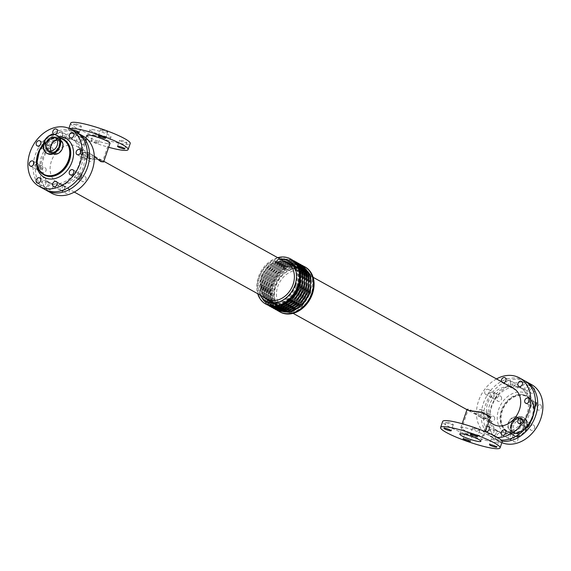 <?xml version="1.0" encoding="UTF-8"?>
<svg xmlns="http://www.w3.org/2000/svg" width="571" height="571" viewBox="0 0 571 571"><rect width="100%" height="100%" fill="white"/><g stroke="black" fill="none" stroke-linecap="round" stroke-linejoin="round"><path stroke-width="0.43" stroke-dasharray="2.85 2.14" d="M516.662 416.851A7.723 5.96 -61 0 0 508.583 421.983A7.723 5.96 -61 0 0 510.445 430.848A7.723 5.96 -61 0 0 519.403 426.98A7.723 5.96 -61 0 0 517.933 417.33A7.723 5.96 -61 0 0 516.662 416.851M53.01 153.742A7.723 5.96 119 0 1 52.875 153.67A7.723 5.96 119 0 1 51.404 144.02A7.723 5.96 119 0 1 60.362 140.152A7.723 5.96 119 0 1 60.505 140.23M497.327 440.998A3.854 0.55 -161.1 0 0 498.826 441.062A3.854 0.55 -161.1 0 0 495.357 439.292A3.854 0.55 -161.1 0 0 491.538 438.564A3.854 0.55 -161.1 0 0 493.444 439.741A3.854 0.55 -161.1 0 0 497.327 440.998M451.797 424.61A3.854 0.55 -161.1 0 0 453.295 424.674A3.854 0.55 -161.1 0 0 449.834 422.904A3.854 0.55 -161.1 0 0 446.008 422.176A3.854 0.55 -161.1 0 0 447.914 423.354A3.854 0.55 -161.1 0 0 451.797 424.61M470.939 435.223A3.854 0.55 -161.1 0 0 472.445 435.28A3.854 0.55 -161.1 0 0 468.977 433.517A3.854 0.55 -161.1 0 0 465.151 432.789A3.854 0.55 -161.1 0 0 467.064 433.967A3.854 0.55 -161.1 0 0 470.939 435.223M478.177 430.384A3.854 0.55 -161.1 0 0 479.683 430.448A3.854 0.55 -161.1 0 0 476.214 428.678A3.854 0.55 -161.1 0 0 472.388 427.95A3.854 0.55 -161.1 0 0 474.301 429.128A3.854 0.55 -161.1 0 0 478.177 430.384M125.377 142.686A3.854 0.55 -161.1 0 0 126.876 142.75A3.854 0.55 -161.1 0 0 123.415 140.98A3.854 0.55 -161.1 0 0 119.589 140.252A3.854 0.55 -161.1 0 0 121.495 141.43A3.854 0.55 -161.1 0 0 125.377 142.686M79.847 126.298A3.854 0.55 -161.1 0 0 81.353 126.362A3.854 0.55 -161.1 0 0 77.884 124.592A3.854 0.55 -161.1 0 0 74.059 123.864A3.854 0.55 -161.1 0 0 75.972 125.042A3.854 0.55 -161.1 0 0 79.847 126.298M74.951 131.537A3.854 0.55 18.9 0 1 71.982 129.938A3.854 0.55 18.9 0 1 72.003 129.903M98.997 136.912A3.854 0.55 -161.1 0 0 100.496 136.976A3.854 0.55 -161.1 0 0 97.027 135.206A3.854 0.55 -161.1 0 0 93.209 134.478A3.854 0.55 -161.1 0 0 95.114 135.655A3.854 0.55 -161.1 0 0 98.997 136.912M96.913 142.986A3.854 0.55 18.9 0 1 93.037 141.729A3.854 0.55 18.9 0 1 91.124 140.552A3.854 0.55 18.9 0 1 94.95 141.28A3.854 0.55 18.9 0 1 98.419 143.05A3.854 0.55 18.9 0 1 96.913 142.986M106.235 132.079A3.854 0.55 -161.1 0 0 107.733 132.137A3.854 0.55 -161.1 0 0 104.265 130.366A3.854 0.55 -161.1 0 0 100.446 129.638A3.854 0.55 -161.1 0 0 102.352 130.816A3.854 0.55 -161.1 0 0 106.235 132.079M527.126 386.952A2.841 2.191 -61 0 0 526.326 383.99A2.841 2.191 -61 0 0 523.036 385.411A2.841 2.191 -61 0 0 523.571 388.958A2.841 2.191 -61 0 0 527.126 386.952M534.57 391.078A2.841 2.191 -61 0 0 533.771 388.116A2.841 2.191 -61 0 0 530.48 389.536A2.841 2.191 -61 0 0 531.023 393.084A2.841 2.191 -61 0 0 534.57 391.078M529.381 388.201A2.841 2.191 119 0 1 525.827 390.207A2.841 2.191 119 0 1 525.291 386.66A2.841 2.191 119 0 1 528.582 385.239A2.841 2.191 119 0 1 529.381 388.201M494.001 395.053A2.841 2.191 -61 0 0 493.201 392.099A2.841 2.191 -61 0 0 489.904 393.519A2.841 2.191 -61 0 0 490.446 397.059A2.841 2.191 -61 0 0 494.001 395.053M489.261 392.427A2.841 2.191 119 0 1 485.707 394.433A2.841 2.191 119 0 1 485.172 390.892A2.841 2.191 119 0 1 488.462 389.472A2.841 2.191 119 0 1 489.261 392.427M501.445 399.179A2.841 2.191 -61 0 0 500.646 396.224A2.841 2.191 -61 0 0 497.355 397.644A2.841 2.191 -61 0 0 497.891 401.192A2.841 2.191 -61 0 0 501.445 399.179M496.256 396.303A2.841 2.191 119 0 1 492.702 398.315A2.841 2.191 119 0 1 492.166 394.768A2.841 2.191 119 0 1 495.457 393.348A2.841 2.191 119 0 1 496.256 396.303M527.012 423.996A2.841 2.191 -61 0 0 526.212 421.041A2.841 2.191 -61 0 0 522.922 422.461A2.841 2.191 -61 0 0 523.464 426.002A2.841 2.191 -61 0 0 527.012 423.996M534.463 428.122A2.841 2.191 -61 0 0 533.657 425.167A2.841 2.191 -61 0 0 530.366 426.587A2.841 2.191 -61 0 0 530.909 430.134A2.841 2.191 -61 0 0 534.463 428.122M526.191 427.429A2.841 2.191 119 0 1 525.72 427.258A2.841 2.191 119 0 1 525.177 423.711A2.841 2.191 119 0 1 528.468 422.29A2.841 2.191 119 0 1 529.246 423.161M487.084 415.26A2.841 2.191 -61 0 0 486.285 412.298A2.841 2.191 -61 0 0 482.987 413.718A2.841 2.191 -61 0 0 483.53 417.265A2.841 2.191 -61 0 0 487.084 415.26M482.345 412.633A2.841 2.191 119 0 1 478.791 414.639A2.841 2.191 119 0 1 478.255 411.091A2.841 2.191 119 0 1 481.546 409.671A2.841 2.191 119 0 1 482.345 412.633M494.529 419.385A2.841 2.191 -61 0 0 493.729 416.423A2.841 2.191 -61 0 0 490.439 417.844A2.841 2.191 -61 0 0 490.974 421.391A2.841 2.191 -61 0 0 494.529 419.385M489.34 416.509A2.841 2.191 119 0 1 485.785 418.514A2.841 2.191 119 0 1 485.25 414.967A2.841 2.191 119 0 1 488.54 413.547A2.841 2.191 119 0 1 489.34 416.509M533.928 403.797A2.841 2.191 -61 0 0 533.128 400.835A2.841 2.191 -61 0 0 529.838 402.255A2.841 2.191 -61 0 0 530.38 405.803A2.841 2.191 -61 0 0 533.928 403.797M541.379 407.922A2.841 2.191 -61 0 0 540.58 404.96A2.841 2.191 -61 0 0 537.282 406.388A2.841 2.191 -61 0 0 537.825 409.928A2.841 2.191 -61 0 0 541.379 407.922M535.198 406.552A2.841 2.191 119 0 1 532.636 407.052A2.841 2.191 119 0 1 532.093 403.511A2.841 2.191 119 0 1 535.384 402.084A2.841 2.191 119 0 1 535.462 402.127M510.588 383.334A2.841 2.191 -61 0 0 509.789 380.372A2.841 2.191 -61 0 0 506.491 381.792A2.841 2.191 -61 0 0 507.034 385.339A2.841 2.191 -61 0 0 510.588 383.334M503.608 382.877A2.841 2.191 119 0 1 502.294 382.713A2.841 2.191 119 0 1 501.459 381.685M518.033 387.459A2.841 2.191 -61 0 0 517.233 384.497A2.841 2.191 -61 0 0 513.943 385.917A2.841 2.191 -61 0 0 514.478 389.465A2.841 2.191 -61 0 0 518.033 387.459M512.844 384.583A2.841 2.191 119 0 1 509.289 386.588A2.841 2.191 119 0 1 508.747 383.041A2.841 2.191 119 0 1 512.044 381.621A2.841 2.191 119 0 1 512.844 384.583M510.431 435.723A2.841 2.191 -61 0 0 509.625 432.761A2.841 2.191 -61 0 0 506.334 434.181A2.841 2.191 -61 0 0 506.877 437.729A2.841 2.191 -61 0 0 510.431 435.723M517.876 439.848A2.841 2.191 -61 0 0 517.076 436.894A2.841 2.191 -61 0 0 513.779 438.314A2.841 2.191 -61 0 0 514.321 441.854A2.841 2.191 -61 0 0 517.876 439.848M509.368 439.085A2.841 2.191 119 0 1 509.132 438.978A2.841 2.191 119 0 1 508.59 435.437A2.841 2.191 119 0 1 511.887 434.017A2.841 2.191 119 0 1 512.687 436.972A2.841 2.191 119 0 1 511.987 438.185M493.886 432.104A2.841 2.191 -61 0 0 493.087 429.142A2.841 2.191 -61 0 0 489.797 430.563A2.841 2.191 -61 0 0 490.332 434.11A2.841 2.191 -61 0 0 493.886 432.104M485.457 431.398A2.841 2.191 119 0 1 484.793 428.521A2.841 2.191 119 0 1 487.199 426.323M501.331 436.23A2.841 2.191 -61 0 0 500.531 433.268A2.841 2.191 -61 0 0 497.241 434.688A2.841 2.191 -61 0 0 497.784 438.235A2.841 2.191 -61 0 0 501.331 436.23M496.142 433.353A2.841 2.191 119 0 1 492.595 435.359A2.841 2.191 119 0 1 492.052 431.812A2.841 2.191 119 0 1 495.342 430.391A2.841 2.191 119 0 1 496.142 433.353M86.007 142.479A2.841 2.191 -61 0 0 85.207 139.517A2.841 2.191 -61 0 0 81.917 140.937A2.841 2.191 -61 0 0 82.46 144.484A2.841 2.191 -61 0 0 86.007 142.479M81.275 139.852A2.841 2.191 119 0 1 77.72 141.858A2.841 2.191 119 0 1 77.178 138.31A2.841 2.191 119 0 1 80.468 136.89A2.841 2.191 119 0 1 81.275 139.852M79.012 138.603A2.841 2.191 -61 0 0 78.213 135.641A2.841 2.191 -61 0 0 74.922 137.061A2.841 2.191 -61 0 0 75.465 140.609A2.841 2.191 -61 0 0 79.012 138.603M52.882 150.58A2.841 2.191 -61 0 0 52.082 147.618A2.841 2.191 -61 0 0 48.792 149.045A2.841 2.191 -61 0 0 49.334 152.585A2.841 2.191 -61 0 0 52.882 150.58M48.142 147.953A2.841 2.191 119 0 1 44.595 149.959A2.841 2.191 119 0 1 44.053 146.419A2.841 2.191 119 0 1 47.343 144.998A2.841 2.191 119 0 1 48.142 147.953M45.887 146.704A2.841 2.191 -61 0 0 45.088 143.742A2.841 2.191 -61 0 0 41.797 145.162A2.841 2.191 -61 0 0 42.34 148.71A2.841 2.191 -61 0 0 45.887 146.704M85.9 179.522A2.841 2.191 -61 0 0 85.1 176.567A2.841 2.191 -61 0 0 81.803 177.988A2.841 2.191 -61 0 0 82.345 181.528A2.841 2.191 -61 0 0 85.9 179.522M78.084 179.08A2.841 2.191 119 0 1 77.606 178.901A2.841 2.191 119 0 1 77.071 175.361A2.841 2.191 119 0 1 80.361 173.941A2.841 2.191 119 0 1 81.139 174.812M78.905 175.647A2.841 2.191 -61 0 0 78.106 172.685A2.841 2.191 -61 0 0 74.808 174.112A2.841 2.191 -61 0 0 75.351 177.652A2.841 2.191 -61 0 0 78.905 175.647M45.966 170.786A2.841 2.191 -61 0 0 45.166 167.824A2.841 2.191 -61 0 0 41.876 169.244A2.841 2.191 -61 0 0 42.411 172.792A2.841 2.191 -61 0 0 45.966 170.786M41.226 168.16A2.841 2.191 119 0 1 37.679 170.165A2.841 2.191 119 0 1 37.136 166.618A2.841 2.191 119 0 1 40.427 165.197A2.841 2.191 119 0 1 41.226 168.16M38.971 166.903A2.841 2.191 -61 0 0 38.171 163.948A2.841 2.191 -61 0 0 34.881 165.369A2.841 2.191 -61 0 0 35.416 168.916A2.841 2.191 -61 0 0 38.971 166.903M92.816 159.323A2.841 2.191 -61 0 0 92.017 156.361A2.841 2.191 -61 0 0 88.719 157.782A2.841 2.191 -61 0 0 89.262 161.329A2.841 2.191 -61 0 0 92.816 159.323M87.092 158.203A2.841 2.191 119 0 1 84.522 158.702A2.841 2.191 119 0 1 83.987 155.155A2.841 2.191 119 0 1 87.277 153.735A2.841 2.191 119 0 1 87.349 153.777M85.821 155.448A2.841 2.191 -61 0 0 85.022 152.486A2.841 2.191 -61 0 0 81.724 153.906A2.841 2.191 -61 0 0 82.267 157.453A2.841 2.191 -61 0 0 85.821 155.448M69.469 138.853A2.841 2.191 -61 0 0 68.67 135.898A2.841 2.191 -61 0 0 65.379 137.318A2.841 2.191 -61 0 0 65.915 140.866A2.841 2.191 -61 0 0 69.469 138.853M64.73 136.226A2.841 2.191 119 0 1 61.183 138.239A2.841 2.191 119 0 1 60.64 134.692A2.841 2.191 119 0 1 63.931 133.271A2.841 2.191 119 0 1 64.73 136.226M62.475 134.977A2.841 2.191 -61 0 0 61.675 132.022A2.841 2.191 -61 0 0 58.385 133.443A2.841 2.191 -61 0 0 58.92 136.983A2.841 2.191 -61 0 0 62.475 134.977M69.312 191.249A2.841 2.191 -61 0 0 68.513 188.287A2.841 2.191 -61 0 0 65.222 189.708A2.841 2.191 -61 0 0 65.758 193.255A2.841 2.191 -61 0 0 69.312 191.249M61.254 190.735A2.841 2.191 119 0 1 61.018 190.628A2.841 2.191 119 0 1 60.483 187.081A2.841 2.191 119 0 1 63.774 185.661A2.841 2.191 119 0 1 64.573 188.623A2.841 2.191 119 0 1 63.873 189.829M62.318 187.374A2.841 2.191 -61 0 0 61.518 184.412A2.841 2.191 -61 0 0 58.228 185.832A2.841 2.191 -61 0 0 58.763 189.379A2.841 2.191 -61 0 0 62.318 187.374M52.775 187.631A2.841 2.191 -61 0 0 51.968 184.669A2.841 2.191 -61 0 0 48.678 186.089A2.841 2.191 -61 0 0 49.22 189.636A2.841 2.191 -61 0 0 52.775 187.631M48.035 185.004A2.841 2.191 119 0 1 44.481 187.01A2.841 2.191 119 0 1 43.938 183.462A2.841 2.191 119 0 1 47.236 182.042A2.841 2.191 119 0 1 48.035 185.004M45.78 183.755A2.841 2.191 -61 0 0 44.973 180.793A2.841 2.191 -61 0 0 41.683 182.213A2.841 2.191 -61 0 0 42.225 185.761A2.841 2.191 -61 0 0 45.78 183.755M521.473 420.063A7.237 5.589 -61 0 0 513.9 424.867A7.237 5.589 -61 0 0 515.642 433.175A7.237 5.589 -61 0 0 524.035 429.549A7.237 5.589 -61 0 0 522.658 420.506A7.237 5.589 -61 0 0 521.473 420.063M516.512 417.308A7.237 5.589 119 0 1 517.697 417.758A7.237 5.589 119 0 1 519.075 426.794A7.237 5.589 119 0 1 510.681 430.42A7.237 5.589 119 0 1 508.939 422.112A7.237 5.589 119 0 1 516.512 417.308M522.436 417.251A10.235 7.901 -61 0 0 511.723 424.046A10.235 7.901 -61 0 0 514.185 435.794A10.235 7.901 -61 0 0 526.062 430.67A10.235 7.901 -61 0 0 524.114 417.886A10.235 7.901 -61 0 0 522.436 417.251M51.112 150.987A7.237 5.589 -61 0 0 53.11 153.242A7.237 5.589 -61 0 0 54.295 153.692A7.237 5.589 -61 0 0 61.868 148.888A7.237 5.589 -61 0 0 60.126 140.58A7.237 5.589 -61 0 0 57.157 140.081M490.396 416.98L484.858 418.993L480.975 417.444L469.926 409.357L467.185 409.036L468.334 410.435M479.24 435.402A12.269 1.756 18.9 0 1 466.885 431.398A12.269 1.756 18.9 0 1 460.811 427.643A12.269 1.756 18.9 0 1 472.988 429.956A12.269 1.756 18.9 0 1 484.022 435.594A12.269 1.756 18.9 0 1 479.24 435.402M484.229 418.643L489.183 417.023L481.567 412.733L469.019 410.82L468.113 409.807L470.547 410.285L480.282 417.058L484.229 418.643M502.152 441.797A31.434 4.497 18.9 0 1 489.904 441.312A31.434 4.497 18.9 0 1 458.249 431.048A31.434 4.497 18.9 0 1 442.682 421.434M94.322 156.625L89.833 153.556L85.95 152.007L80.411 154.02L86.271 158.588L99.597 159.573L102.473 160.565L103.622 161.964M86.785 135.406A12.269 1.756 -161.1 0 0 97.819 141.044A12.269 1.756 -161.1 0 0 109.996 143.357M94.279 129.874A11.134 1.592 -161.1 0 0 89.94 129.703A11.134 1.592 -161.1 0 0 99.954 134.813A11.134 1.592 -161.1 0 0 111.002 136.912A11.134 1.592 -161.1 0 0 105.485 133.507A11.134 1.592 -161.1 0 0 94.279 129.874M86.578 152.357L90.525 153.942L100.26 160.715L102.687 161.193L101.788 160.18L89.24 158.267L81.624 153.977L86.578 152.357M69.484 128.575A31.434 4.497 -161.1 0 0 68.656 129.203A31.434 4.497 -161.1 0 0 108.654 147.275M70.733 123.122A31.434 4.497 -161.1 0 0 99.011 137.561A31.434 4.497 -161.1 0 0 130.209 143.485M280.168 259.041A23.133 17.851 -61 0 0 261.668 272.346A23.133 17.851 -61 0 0 260.19 295.086M287.27 262.981A20.606 15.895 -61 0 0 283.887 261.704A20.606 15.895 -61 0 0 262.332 275.379A20.606 15.895 -61 0 0 267.292 299.018M300.946 268.413A23.068 17.801 -61 0 0 274.537 297.462A23.068 17.801 -61 0 0 305.171 304.165A23.068 17.801 -61 0 0 300.946 268.413M300.153 270.725A20.606 15.895 119 0 1 303.536 271.996A20.606 15.895 119 0 1 307.455 297.719A20.606 15.895 119 0 1 283.566 308.033A20.606 15.895 119 0 1 278.605 284.401A20.606 15.895 119 0 1 300.153 270.725M305.171 267.007A25.752 19.871 -61 0 0 300.938 265.422A25.752 19.871 -61 0 0 274.001 282.509A25.752 19.871 -61 0 0 280.204 312.059M303.715 266.236A25.752 19.871 -61 0 0 300.26 265.044A25.752 19.871 -61 0 0 273.552 281.624A25.752 19.871 -61 0 0 278.769 311.245M299.946 287.149A24.938 19.243 -61 0 0 278.198 260.654A24.938 19.243 -61 0 0 264.352 301.095A24.938 19.243 -61 0 0 299.946 287.149M291.289 259.32A25.752 19.871 -61 0 0 287.063 257.728A25.752 19.871 -61 0 0 260.119 274.822A25.752 19.871 -61 0 0 266.322 304.364M277.677 257.664A25.752 19.871 -61 0 0 257.707 293.708M513.579 388.401A20.606 15.895 -61 0 0 510.196 387.131A20.606 15.895 -61 0 0 488.648 400.806A20.606 15.895 -61 0 0 493.608 424.446M68.056 137.818A24.439 18.857 -61 0 0 42.497 154.034A24.439 18.857 -61 0 0 48.378 182.07A24.439 18.857 -61 0 0 76.714 169.837A24.439 18.857 -61 0 0 72.067 139.324A24.439 18.857 -61 0 0 68.056 137.818M70.312 139.067A24.439 18.857 -61 0 0 44.752 155.283A24.439 18.857 -61 0 0 50.633 183.32A24.439 18.857 -61 0 0 78.969 171.093A24.439 18.857 -61 0 0 74.323 140.58A24.439 18.857 -61 0 0 70.312 139.067M76.043 132.144A32.647 25.195 -61 0 0 70.69 130.131A32.647 25.195 -61 0 0 36.537 151.793A32.647 25.195 -61 0 0 44.395 189.258M531.601 384.618A32.647 25.195 -61 0 0 526.241 382.606A32.647 25.195 -61 0 0 492.095 404.275A32.647 25.195 -61 0 0 499.953 441.733A32.647 25.195 -61 0 0 501.859 442.661M525.263 381.157A32.647 25.195 -61 0 0 521.052 379.729A32.647 25.195 -61 0 0 486.906 401.399A32.647 25.195 -61 0 0 494.757 438.856A32.647 25.195 -61 0 0 502.109 441.205M518.418 387.423A24.439 18.857 -61 0 0 492.859 403.64A24.439 18.857 -61 0 0 498.74 431.676A24.439 18.857 -61 0 0 527.076 419.442A24.439 18.857 -61 0 0 522.429 388.93A24.439 18.857 -61 0 0 518.418 387.423M516.163 386.167A24.439 18.857 -61 0 0 490.603 402.384A24.439 18.857 -61 0 0 496.485 430.42A24.439 18.857 -61 0 0 524.82 418.193A24.439 18.857 -61 0 0 520.174 387.68A24.439 18.857 -61 0 0 516.163 386.167M524.157 380.493A32.647 25.195 -61 0 0 518.796 378.48A32.647 25.195 -61 0 0 484.643 400.15A32.647 25.195 -61 0 0 492.502 437.607A32.647 25.195 -61 0 0 501.245 440.077M496.485 378.93A32.647 25.195 -61 0 0 476.892 407.658A32.647 25.195 -61 0 0 487.762 434.981A32.647 25.195 -61 0 0 497.548 437.479M73.816 145.284A20.606 15.895 -61 0 0 52.268 158.959A20.606 15.895 -61 0 0 57.228 182.599A20.606 15.895 -61 0 0 81.118 172.285A20.606 15.895 -61 0 0 77.199 146.554A20.606 15.895 -61 0 0 73.816 145.284M83.038 136.019A32.647 25.195 -61 0 0 77.685 134.007A32.647 25.195 -61 0 0 43.532 155.676A32.647 25.195 -61 0 0 51.39 193.134M77.156 132.807A32.647 25.195 -61 0 0 72.945 131.38A32.647 25.195 -61 0 0 39.142 152.286A32.647 25.195 -61 0 0 45.544 189.843M532.9 417.458A20.278 15.645 119 0 1 507.526 431.79A20.278 15.645 119 0 1 502.644 408.522A20.278 15.645 119 0 1 523.857 395.061A20.278 15.645 119 0 1 527.183 396.317A20.278 15.645 119 0 1 532.9 417.458M532.814 417.515A19.871 15.331 -61 0 0 515.485 396.395A19.871 15.331 -61 0 0 504.443 428.628A19.871 15.331 -61 0 0 532.814 417.515M523.407 394.811A20.278 15.645 -61 0 0 502.195 408.272A20.278 15.645 -61 0 0 507.077 431.54A20.278 15.645 -61 0 0 532.45 417.208A20.278 15.645 -61 0 0 526.733 396.067A20.278 15.645 -61 0 0 523.407 394.811M43.275 144.563A19.871 15.331 119 0 1 59.784 138.261M59.577 137.882A20.278 15.645 -61 0 0 43.296 144.442M63.502 139.338A20.278 15.645 -61 0 0 60.405 138.211A20.278 15.645 -61 0 0 39.256 151.515A20.278 15.645 -61 0 0 43.846 174.805M514.999 433.146A7.723 5.96 -61 0 0 523.079 428.022A7.723 5.96 -61 0 0 521.223 419.157A7.723 5.96 -61 0 0 519.953 418.679A7.723 5.96 -61 0 0 511.873 423.803A7.723 5.96 -61 0 0 513.736 432.668A7.723 5.96 -61 0 0 514.999 433.146M520.16 418.793A7.723 5.96 -61 0 0 512.08 423.918A7.723 5.96 -61 0 0 513.943 432.782A7.723 5.96 -61 0 0 523.607 427.322A7.723 5.96 -61 0 0 521.43 419.271A7.723 5.96 -61 0 0 520.16 418.793M521.915 416.966A10.235 7.901 -61 0 0 511.209 423.761A10.235 7.901 -61 0 0 513.672 435.509A10.235 7.901 -61 0 0 526.483 428.271A10.235 7.901 -61 0 0 523.6 417.601A10.235 7.901 -61 0 0 521.915 416.966M521.68 417.073A10.028 7.737 -61 0 0 510.781 424.774A10.028 7.737 -61 0 0 515.249 435.844A10.028 7.737 -61 0 0 526.148 428.143A10.028 7.737 -61 0 0 521.68 417.073M520.752 418.529A8.258 6.374 -61 0 0 511.78 424.874A8.258 6.374 -61 0 0 515.463 433.996A8.258 6.374 -61 0 0 524.435 427.65A8.258 6.374 -61 0 0 520.752 418.529M55.808 137.854A7.73 5.96 119 0 1 57.071 138.332A7.73 5.96 119 0 1 58.934 147.197A7.73 5.96 119 0 1 50.855 152.321A7.73 5.96 119 0 1 49.584 151.843A7.73 5.96 119 0 1 47.721 142.978A7.73 5.96 119 0 1 55.808 137.854M50.648 152.207A7.73 5.96 119 0 1 49.377 151.736A7.73 5.96 119 0 1 47.2 143.678A7.73 5.96 119 0 1 56.872 138.211A7.73 5.96 119 0 1 58.727 147.082A7.73 5.96 119 0 1 50.648 152.207M46.95 153.256A10.242 7.901 119 0 1 44.317 142.729A10.242 7.901 119 0 1 56.872 135.348M55.473 152.393A10.028 7.737 119 0 1 49.127 153.934A10.028 7.737 119 0 1 44.652 142.857A10.028 7.737 119 0 1 54.224 134.999A10.028 7.737 119 0 1 60.662 143.036M46.365 143.35A8.265 6.374 119 0 1 55.344 137.004A8.265 6.374 119 0 1 59.034 146.126A8.265 6.374 119 0 1 50.048 152.471A8.265 6.374 119 0 1 46.365 143.35M308.847 292.844A21.969 16.952 -61 0 0 289.683 269.498A21.969 16.952 -61 0 0 277.485 305.128A21.969 16.952 -61 0 0 308.847 292.844M307.826 292.281A21.969 16.952 -61 0 0 298.026 268.027A21.969 16.952 -61 0 0 274.144 284.908A21.969 16.952 -61 0 0 283.944 309.161A21.969 16.952 -61 0 0 307.826 292.281M298.947 265.337A24.838 19.171 -61 0 0 271.939 284.422A24.838 19.171 -61 0 0 283.023 311.852A24.838 19.171 -61 0 0 310.032 292.759A24.838 19.171 -61 0 0 298.947 265.337M307.669 271.76A24.838 19.171 -61 0 0 273.202 278.741A24.838 19.171 -61 0 0 285.55 311.659M306.813 291.717A21.969 16.952 -61 0 0 287.648 268.377A21.969 16.952 -61 0 0 275.45 304A21.969 16.952 -61 0 0 306.813 291.717M305.792 291.153A21.969 16.952 -61 0 0 286.635 267.813A21.969 16.952 -61 0 0 274.437 303.437A21.969 16.952 -61 0 0 305.792 291.153M307.997 291.638A24.838 19.171 -61 0 0 286.328 265.237A24.838 19.171 -61 0 0 272.538 305.528A24.838 19.171 -61 0 0 307.997 291.638M305.635 270.633A24.838 19.171 -61 0 0 271.175 277.613A24.838 19.171 -61 0 0 283.523 310.538M304.778 290.589A21.969 16.952 -61 0 0 285.614 267.249A21.969 16.952 -61 0 0 273.423 302.873A21.969 16.952 -61 0 0 304.778 290.589M303.765 290.032A21.969 16.952 -61 0 0 284.601 266.686A21.969 16.952 -61 0 0 272.403 302.309A21.969 16.952 -61 0 0 303.765 290.032M305.97 290.511A24.838 19.171 -61 0 0 284.301 264.116A24.838 19.171 -61 0 0 270.504 304.4A24.838 19.171 -61 0 0 305.97 290.511M303.608 269.512A24.838 19.171 -61 0 0 269.141 276.485A24.838 19.171 -61 0 0 281.489 309.411M302.751 289.468A21.969 16.952 -61 0 0 283.587 266.122A21.969 16.952 -61 0 0 271.389 301.752A21.969 16.952 -61 0 0 302.751 289.468M301.731 288.905A21.969 16.952 -61 0 0 282.574 265.558A21.969 16.952 -61 0 0 270.376 301.188A21.969 16.952 -61 0 0 301.731 288.905M303.936 289.383A24.838 19.171 -61 0 0 282.267 262.988A24.838 19.171 -61 0 0 268.477 303.28A24.838 19.171 -61 0 0 303.936 289.383M301.574 268.384A24.838 19.171 -61 0 0 267.114 275.365A24.838 19.171 -61 0 0 279.462 308.283M300.717 288.341A21.969 16.952 -61 0 0 281.553 265.001A21.969 16.952 -61 0 0 269.362 300.624A21.969 16.952 -61 0 0 300.717 288.341M299.704 287.777A21.969 16.952 -61 0 0 280.539 264.437A21.969 16.952 -61 0 0 268.341 300.06A21.969 16.952 -61 0 0 299.704 287.777M301.909 288.262A24.838 19.171 -61 0 0 280.24 261.861A24.838 19.171 -61 0 0 266.443 302.152A24.838 19.171 -61 0 0 301.909 288.262M299.554 267.278A24.838 19.171 -61 0 0 265.08 274.237A24.838 19.171 -61 0 0 277.449 307.162M298.69 287.213A21.969 16.952 -61 0 0 279.526 263.873A21.969 16.952 -61 0 0 267.328 299.497A21.969 16.952 -61 0 0 298.69 287.213M297.669 286.649A21.969 16.952 -61 0 0 278.512 263.31A21.969 16.952 -61 0 0 266.314 298.933A21.969 16.952 -61 0 0 297.669 286.649M299.411 270.283A24.838 19.171 -61 0 0 275.415 260.961A24.838 19.171 -61 0 0 259.298 290.032A24.838 19.171 -61 0 0 279.926 305.449M296.656 286.092A21.969 16.952 -61 0 0 277.499 262.746A21.969 16.952 -61 0 0 265.301 298.376A21.969 16.952 -61 0 0 296.656 286.092M295.642 285.529A21.969 16.952 -61 0 0 276.485 262.189A21.969 16.952 -61 0 0 264.287 297.812A21.969 16.952 -61 0 0 295.642 285.529M58.599 136.612A22.305 17.216 -61 0 0 36.53 161.108M532.879 416.923A22.305 17.216 -61 0 0 513.422 393.219A22.305 17.216 -61 0 0 501.031 429.392A22.305 17.216 -61 0 0 532.879 416.923M507.526 431.79L513.971 433.36L520.359 431.897C526.284 429.064 530.488 424.274 532.971 417.515C535.755 407.844 533.828 400.778 527.183 396.317L526.733 396.067C533.007 400.157 534.791 407.094 532.086 416.887C529.574 423.682 525.406 428.528 519.574 431.426L512.886 432.996L507.526 431.79M59.57 137.875L43.325 144.285M491.538 438.564L489.454 444.638M498.826 441.062L496.749 447.136M446.008 422.176L443.924 428.25M453.295 424.674L451.218 430.748M465.151 432.789L463.074 438.863M472.445 435.28L470.361 441.362M472.388 427.95L470.311 434.024M479.683 430.448L477.599 436.522M124.799 148.824L126.876 142.75M117.512 146.326L119.589 140.252M79.269 132.436L81.353 126.362M71.982 129.938L74.059 123.864M98.419 143.05L100.496 136.976M91.124 140.552L93.209 134.478M105.656 138.211L107.733 132.137M98.362 135.72L100.446 129.638M518.832 386.331L523.571 388.958M521.587 381.364L526.326 383.99M525.827 390.207L531.023 393.084M528.582 385.239L533.771 388.116M485.707 394.433L490.446 397.059M488.462 389.472L493.201 392.099M492.702 398.315L497.891 401.192M495.457 393.348L500.646 396.224M518.725 423.382L523.464 426.002M521.473 418.415L526.212 421.041M525.72 427.258L530.909 430.134M528.468 422.29L533.657 425.167M478.791 414.639L483.53 417.265M481.546 409.671L486.285 412.298M485.785 418.514L490.974 421.391M488.54 413.547L493.729 416.423M525.641 403.176L530.38 405.803M528.389 398.208L533.128 400.835M532.636 407.052L537.825 409.928M535.384 402.084L540.58 404.96M502.294 382.713L507.034 385.339M505.05 377.745L509.789 380.372M509.289 386.588L514.478 389.465M512.044 381.621L517.233 384.497M502.137 435.102L506.877 437.729M504.892 430.134L509.625 432.761M509.132 438.978L514.321 441.854M511.887 434.017L517.076 436.894M485.6 431.483L490.332 434.11M488.348 426.516L493.087 429.142M492.595 435.359L497.784 438.235M495.342 430.391L500.531 433.268M77.72 141.858L82.46 144.484M80.468 136.89L85.207 139.517M70.276 137.732L75.465 140.609M73.024 132.765L78.213 135.641M44.595 149.959L49.334 152.585M47.343 144.998L52.082 147.618M37.144 145.833L42.34 148.71M39.899 140.866L45.088 143.742M77.606 178.901L82.345 181.528M80.361 173.941L85.1 176.567M70.162 174.776L75.351 177.652M72.917 169.808L78.106 172.685M37.679 170.165L42.411 172.792M40.427 165.197L45.166 167.824M30.227 166.04L35.416 168.916M32.982 161.072L38.171 163.948M84.522 158.702L89.262 161.329M87.277 153.735L92.017 156.361M77.078 154.577L82.267 157.453M79.833 149.609L85.022 152.486M61.183 138.239L65.915 140.866M63.931 133.271L68.67 135.898M53.731 134.106L58.92 136.983M56.486 129.146L61.675 132.022M61.018 190.628L65.758 193.255M63.774 185.661L68.513 188.287M53.574 186.503L58.763 189.379M56.329 181.535L61.518 184.412M44.481 187.01L49.22 189.636M47.236 182.042L51.968 184.669M37.036 182.884L42.225 185.761M39.784 177.916L44.973 180.793M510.445 430.848L513.943 432.782C510.246 431.512 510.495 427.472 514.678 420.649C517.083 418.679 519.332 418.222 521.43 419.271L517.933 417.33M522.658 420.506L517.697 417.758M515.642 433.175L510.681 430.42M524.114 417.886L523.6 417.601C514.871 412.098 504.379 431.026 513.672 435.509L514.185 435.794M60.362 140.152L56.872 138.211C58.87 139.431 59.677 141.587 59.277 144.67C56.265 153.349 51.854 152.678 49.377 151.736L52.875 153.67M48.142 150.494L53.11 153.242M55.166 137.825L60.126 140.58M484.022 435.594L485.364 431.676M460.811 427.643L462.153 423.725M466.964 409.678L467.185 409.036M480.868 441.297L489.183 417.023M459.805 434.088L468.113 409.807M480.282 417.058L469.019 410.82M85.907 137.961L80.411 154.02M89.94 129.703L81.624 153.977M111.002 136.912L102.694 161.193M68.948 128.339L68.656 129.203M101.788 160.18L90.525 153.942M307.469 292.266C313.129 270.818 296.335 259.648 279.39 278.106C271.739 288.912 273.609 300.767 278.127 304.778C280.761 311.787 301.488 310.581 307.469 292.266M301.923 265.258L290.939 264.202L279.483 270.276L269.391 288.355L271.875 304.857L276.999 310.239M305.435 291.139C311.088 269.698 294.322 258.527 277.37 276.964C269.855 287.47 271.432 299.311 275.979 303.529C279.447 310.274 297.926 310.553 305.435 291.139M299.896 264.137L288.912 263.074L277.449 269.155L267.364 287.227L269.847 303.729L274.965 309.111M303.408 290.018C309.054 268.57 292.288 257.4 275.343 275.836C267.828 286.349 269.405 298.19 273.952 302.402C277.42 309.147 295.899 309.425 303.408 290.018M297.862 263.01L286.878 261.953L275.422 268.027L265.329 286.1L267.813 302.601L272.938 307.99M301.374 288.89C307.027 267.442 290.261 256.279 273.309 274.708C265.793 285.222 267.371 297.063 271.917 301.281C275.386 308.026 293.865 308.304 301.374 288.89M295.835 261.882L284.85 260.826L273.388 266.9L263.302 284.979L265.786 301.474L270.904 306.863M299.347 287.763C304.993 266.322 288.227 255.151 271.282 273.58C263.766 284.094 265.344 295.935 269.89 300.153C273.359 306.898 291.838 307.177 299.347 287.763M293.801 260.761L282.816 259.698L271.361 265.779L261.268 283.851L263.752 300.353L268.877 305.735M297.313 286.635C302.965 265.194 286.199 254.024 269.248 272.46C261.732 282.973 263.31 294.814 267.856 299.026C271.325 305.77 289.804 306.049 297.313 286.635M292.031 259.755L280.782 258.577L268.834 265.115L261.197 276.178L260.119 295.849L267.085 304.764M295.286 285.514C300.938 264.066 284.172 252.903 267.221 271.332C259.705 281.846 261.282 293.687 265.829 297.905C269.298 304.65 287.777 304.928 295.286 285.514M313.101 277.292L303.536 271.996M488.762 421.762L480.975 417.444M293.123 313.336L283.566 308.033M74.323 140.58L72.067 139.324M50.633 183.32L48.378 182.07M63.731 139.46C60.062 137.49 55.894 137.525 51.233 139.574C46.565 141.822 42.875 145.534 40.163 150.701C37.872 155.333 37.008 159.916 37.565 164.448L39.749 170.758L44.074 174.933M499.953 441.733L494.757 438.856M522.429 388.93L520.174 387.68M498.74 431.676L496.485 430.42M492.502 437.607L487.762 434.981M103.843 161.322L102.473 160.565M89.833 153.556L77.199 146.554M74.323 192.07L57.228 182.599"/><path stroke-width="0.86" d="M60.505 140.23A7.723 5.96 119 0 1 62.182 149.11A7.723 5.96 119 0 1 54.145 154.149A7.723 5.96 119 0 1 53.01 153.742M495.243 447.072A3.854 0.55 18.9 0 1 491.367 445.815A3.854 0.55 18.9 0 1 489.454 444.638A3.854 0.55 18.9 0 1 493.28 445.366A3.854 0.55 18.9 0 1 496.749 447.136A3.854 0.55 18.9 0 1 495.243 447.072M449.712 430.691A3.854 0.55 18.9 0 1 445.837 429.428A3.854 0.55 18.9 0 1 443.924 428.25A3.854 0.55 18.9 0 1 447.75 428.978A3.854 0.55 18.9 0 1 451.218 430.748A3.854 0.55 18.9 0 1 449.712 430.691M468.862 441.297A3.854 0.55 18.9 0 1 464.98 440.041A3.854 0.55 18.9 0 1 463.074 438.863A3.854 0.55 18.9 0 1 466.9 439.591A3.854 0.55 18.9 0 1 470.361 441.362A3.854 0.55 18.9 0 1 468.862 441.297M476.1 436.465A3.854 0.55 18.9 0 1 472.217 435.209A3.854 0.55 18.9 0 1 470.311 434.024A3.854 0.55 18.9 0 1 474.13 434.752A3.854 0.55 18.9 0 1 477.599 436.522A3.854 0.55 18.9 0 1 476.1 436.465M123.3 148.767A3.854 0.55 18.9 0 1 119.418 147.504A3.854 0.55 18.9 0 1 117.512 146.326A3.854 0.55 18.9 0 1 121.33 147.054A3.854 0.55 18.9 0 1 124.799 148.824A3.854 0.55 18.9 0 1 123.3 148.767M72.003 129.903A3.854 0.55 18.9 0 1 75.95 130.716A3.854 0.55 18.9 0 1 79.269 132.436A3.854 0.55 18.9 0 1 77.77 132.379A3.854 0.55 18.9 0 1 74.951 131.537M104.15 138.153A3.854 0.55 18.9 0 1 100.275 136.897A3.854 0.55 18.9 0 1 98.362 135.72A3.854 0.55 18.9 0 1 102.188 136.44A3.854 0.55 18.9 0 1 105.656 138.211A3.854 0.55 18.9 0 1 104.15 138.153M522.386 384.326A2.841 2.191 119 0 1 518.832 386.331A2.841 2.191 119 0 1 518.297 382.784A2.841 2.191 119 0 1 521.587 381.364A2.841 2.191 119 0 1 522.386 384.326M522.272 421.369A2.841 2.191 119 0 1 518.725 423.382A2.841 2.191 119 0 1 518.183 419.835A2.841 2.191 119 0 1 521.473 418.415A2.841 2.191 119 0 1 522.272 421.369M529.246 423.161A2.841 2.191 119 0 1 529.267 425.245A2.841 2.191 119 0 1 526.191 427.429M529.196 401.17A2.841 2.191 119 0 1 525.641 403.176A2.841 2.191 119 0 1 525.099 399.629A2.841 2.191 119 0 1 528.389 398.208A2.841 2.191 119 0 1 529.196 401.17M535.462 402.127A2.841 2.191 119 0 1 536.19 405.046A2.841 2.191 119 0 1 535.198 406.552M501.459 381.685A2.841 2.191 119 0 1 502.244 378.48A2.841 2.191 119 0 1 505.05 377.745A2.841 2.191 119 0 1 505.849 380.707A2.841 2.191 119 0 1 503.608 382.877M505.692 433.096A2.841 2.191 119 0 1 502.137 435.102A2.841 2.191 119 0 1 501.595 431.562A2.841 2.191 119 0 1 504.892 430.134A2.841 2.191 119 0 1 505.692 433.096M511.987 438.185A2.841 2.191 119 0 1 509.368 439.085M487.199 426.323A2.841 2.191 119 0 1 488.348 426.516A2.841 2.191 119 0 1 489.147 429.478A2.841 2.191 119 0 1 485.6 431.483A2.841 2.191 119 0 1 485.457 431.398M73.823 135.727A2.841 2.191 119 0 1 70.276 137.732A2.841 2.191 119 0 1 69.733 134.185A2.841 2.191 119 0 1 73.024 132.765A2.841 2.191 119 0 1 73.823 135.727M40.698 143.828A2.841 2.191 119 0 1 37.144 145.833A2.841 2.191 119 0 1 36.608 142.293A2.841 2.191 119 0 1 39.899 140.866A2.841 2.191 119 0 1 40.698 143.828M81.139 174.812A2.841 2.191 119 0 1 81.161 176.896A2.841 2.191 119 0 1 78.084 179.08M73.716 172.77A2.841 2.191 119 0 1 70.162 174.776A2.841 2.191 119 0 1 69.619 171.236A2.841 2.191 119 0 1 72.917 169.808A2.841 2.191 119 0 1 73.716 172.77M33.782 164.027A2.841 2.191 119 0 1 30.227 166.04A2.841 2.191 119 0 1 29.692 162.492A2.841 2.191 119 0 1 32.982 161.072A2.841 2.191 119 0 1 33.782 164.027M87.349 153.777A2.841 2.191 119 0 1 88.077 156.697A2.841 2.191 119 0 1 87.092 158.203M80.632 152.571A2.841 2.191 119 0 1 77.078 154.577A2.841 2.191 119 0 1 76.535 151.029A2.841 2.191 119 0 1 79.833 149.609A2.841 2.191 119 0 1 80.632 152.571M57.286 132.101A2.841 2.191 119 0 1 53.731 134.106A2.841 2.191 119 0 1 53.196 130.566A2.841 2.191 119 0 1 56.486 129.146A2.841 2.191 119 0 1 57.286 132.101M63.873 189.829A2.841 2.191 119 0 1 61.254 190.735M57.129 184.497A2.841 2.191 119 0 1 53.574 186.503A2.841 2.191 119 0 1 53.032 182.956A2.841 2.191 119 0 1 56.329 181.535A2.841 2.191 119 0 1 57.129 184.497M40.591 180.879A2.841 2.191 119 0 1 37.036 182.884A2.841 2.191 119 0 1 36.494 179.337A2.841 2.191 119 0 1 39.784 177.916A2.841 2.191 119 0 1 40.591 180.879M49.334 150.937A7.237 5.589 119 0 1 48.142 150.494A7.237 5.589 119 0 1 46.772 141.451A7.237 5.589 119 0 1 55.166 137.825A7.237 5.589 119 0 1 56.907 146.133A7.237 5.589 119 0 1 49.334 150.937M57.157 140.081A7.237 5.589 -61 0 0 51.112 150.987M48.371 153.749A10.242 7.901 119 0 1 46.686 153.121A10.242 7.901 119 0 1 44.745 140.33A10.242 7.901 119 0 1 56.622 135.199A10.242 7.901 119 0 1 59.084 146.954A10.242 7.901 119 0 1 48.371 153.749M293.123 313.336L468.334 410.435L482.274 412.262L490.396 416.98L485.364 431.676M476.528 441.126A11.134 1.592 18.9 0 1 465.315 437.493A11.134 1.592 18.9 0 1 459.805 434.088A11.134 1.592 18.9 0 1 470.854 436.187A11.134 1.592 18.9 0 1 480.868 441.297A11.134 1.592 18.9 0 1 476.528 441.126M440.598 427.515L442.682 421.434A31.434 4.497 18.9 0 1 473.873 427.365A31.434 4.497 18.9 0 1 502.152 441.797L500.075 447.878A31.434 4.497 18.9 0 1 487.82 447.386A31.434 4.497 18.9 0 1 456.165 437.129A31.434 4.497 18.9 0 1 440.598 427.515A31.434 4.497 18.9 0 1 471.796 433.439A31.434 4.497 18.9 0 1 500.075 447.878M85.907 137.961L86.785 135.406A12.269 1.756 -161.1 0 1 91.567 135.598A12.269 1.756 -161.1 0 1 103.922 139.602A12.269 1.756 -161.1 0 1 109.996 143.357L103.622 161.964L100.881 161.643L94.322 156.625M108.654 147.275A31.434 4.497 -161.1 0 0 128.125 149.566A31.434 4.497 -161.1 0 0 112.558 139.952A31.434 4.497 -161.1 0 0 80.904 129.688A31.434 4.497 -161.1 0 0 69.484 128.575M128.125 149.566L130.209 143.485A31.434 4.497 -161.1 0 0 114.635 133.871A31.434 4.497 -161.1 0 0 82.981 123.614A31.434 4.497 -161.1 0 0 70.733 123.122L68.948 128.339M260.19 295.086A23.133 17.851 -61 0 0 291.403 292.059A23.133 17.851 -61 0 0 284.693 259.334A23.133 17.851 -61 0 0 280.168 259.041M74.323 192.07L267.292 299.018A20.606 15.895 -61 0 0 291.189 288.705A20.606 15.895 -61 0 0 287.27 262.981L103.843 161.322M278.769 311.245A25.752 19.871 -61 0 0 279.519 311.68L280.204 312.059A25.752 19.871 -61 0 0 310.067 299.168A25.752 19.871 -61 0 0 305.171 267.007L304.486 266.636A25.752 19.871 -61 0 0 303.715 266.236M279.519 311.68A25.752 19.871 -61 0 0 309.382 298.79A25.752 19.871 -61 0 0 304.486 266.636M257.707 293.708A25.752 19.871 -61 0 0 265.636 303.993L266.322 304.364A25.752 19.871 -61 0 0 296.185 291.474A25.752 19.871 -61 0 0 291.289 259.32L290.603 258.941A25.752 19.871 -61 0 0 286.378 257.35A25.752 19.871 -61 0 0 277.677 257.664M265.636 303.993A25.752 19.871 -61 0 0 295.507 291.096A25.752 19.871 -61 0 0 290.603 258.941M488.762 421.762L493.608 424.446A20.606 15.895 -61 0 0 517.497 414.132A20.606 15.895 -61 0 0 513.579 388.401L313.101 277.292M39.206 186.382L44.395 189.258A32.647 25.195 -61 0 0 82.253 172.913A32.647 25.195 -61 0 0 76.043 132.144L70.854 129.267A32.647 25.195 -61 0 0 65.494 127.254A32.647 25.195 -61 0 0 31.348 148.924A32.647 25.195 -61 0 0 39.206 186.382A32.647 25.195 -61 0 0 77.064 170.037A32.647 25.195 -61 0 0 70.854 129.267M501.859 442.661A32.647 25.195 -61 0 0 538.46 424.174A32.647 25.195 -61 0 0 531.601 384.618L526.412 381.742A32.647 25.195 -61 0 0 525.263 381.157M502.109 441.205A32.647 25.195 -61 0 0 534.77 418.029A32.647 25.195 -61 0 0 526.412 381.742M501.245 440.077A32.647 25.195 -61 0 0 532.836 415.973A32.647 25.195 -61 0 0 524.157 380.493L519.417 377.866A32.647 25.195 -61 0 0 514.057 375.854A32.647 25.195 -61 0 0 496.485 378.93M497.548 437.479A32.647 25.195 -61 0 0 528.325 412.747A32.647 25.195 -61 0 0 519.417 377.866M45.544 189.843A32.647 25.195 -61 0 0 46.651 190.507L51.39 193.134A32.647 25.195 -61 0 0 89.247 176.789A32.647 25.195 -61 0 0 83.038 136.019L78.306 133.393A32.647 25.195 -61 0 0 77.156 132.807M46.651 190.507A32.647 25.195 -61 0 0 84.508 174.162A32.647 25.195 -61 0 0 78.306 133.393M59.784 138.261A19.871 15.331 119 0 1 68.463 160.158A19.871 15.331 119 0 1 43.096 173.912A19.871 15.331 119 0 1 43.275 144.563M43.296 144.442A20.278 15.645 -61 0 0 43.617 174.683A20.278 15.645 -61 0 0 68.998 160.351A20.278 15.645 -61 0 0 63.281 139.21A20.278 15.645 -61 0 0 59.955 137.961A20.278 15.645 -61 0 0 59.577 137.882M43.846 174.805A20.278 15.645 -61 0 0 44.074 174.933A20.278 15.645 -61 0 0 69.448 160.601A20.278 15.645 -61 0 0 63.731 139.46A20.278 15.645 -61 0 0 63.502 139.338M56.872 135.348A10.242 7.901 119 0 1 57.136 135.484A10.242 7.901 119 0 1 59.605 147.239A10.242 7.901 119 0 1 48.885 154.034A10.242 7.901 119 0 1 47.207 153.406A10.242 7.901 119 0 1 46.95 153.256M60.662 143.036A10.028 7.737 119 0 1 55.473 152.393M285.55 311.659A24.838 19.171 -61 0 0 309.011 292.202A24.838 19.171 -61 0 0 307.669 271.76M283.523 310.538A24.838 19.171 -61 0 0 306.984 291.074A24.838 19.171 -61 0 0 305.635 270.633M281.489 309.411A24.838 19.171 -61 0 0 304.95 289.947A24.838 19.171 -61 0 0 303.608 269.512M279.462 308.283A24.838 19.171 -61 0 0 302.923 288.826A24.838 19.171 -61 0 0 301.574 268.384M277.449 307.162A24.838 19.171 -61 0 0 300.888 287.698A24.838 19.171 -61 0 0 299.554 267.278M279.926 305.449A24.838 19.171 -61 0 0 298.861 286.571A24.838 19.171 -61 0 0 299.411 270.283M36.53 161.108A22.305 17.216 -61 0 0 50.812 179.044A22.305 17.216 -61 0 0 72.132 161.564A22.305 17.216 -61 0 0 58.599 136.612M63.731 139.46L59.57 137.875M43.325 144.285L39.727 149.245L36.701 163.699L38.857 170.037L44.074 174.933M46.686 153.121L47.207 153.406C55.937 158.909 66.436 139.974 57.136 135.484L56.622 135.199M462.153 423.725L466.964 409.678M276.999 310.239L278.156 310.924L289.975 312.43L302.009 305.856L310.381 292.773L310.717 275.236L303.115 265.872L301.923 265.258M274.965 309.111L276.121 309.803L287.941 311.309L299.975 304.728L308.354 291.653L308.683 274.116L301.088 264.751L299.896 264.137M272.938 307.99L274.094 308.675L285.914 310.181L297.948 303.601L306.32 290.525L306.648 272.988L299.054 263.624L297.862 263.01M270.904 306.863L272.06 307.548L283.88 309.054L295.914 302.48L304.293 289.397L304.621 271.86L297.027 262.496L295.835 261.882M268.877 305.735L270.033 306.427L281.853 307.933L293.887 301.352L302.259 288.276L302.587 270.74L294.993 261.368L293.801 260.761M267.085 304.764L280.018 306.763L291.396 300.653L300.232 287.149L300.582 269.676L292.031 259.755"/></g></svg>
